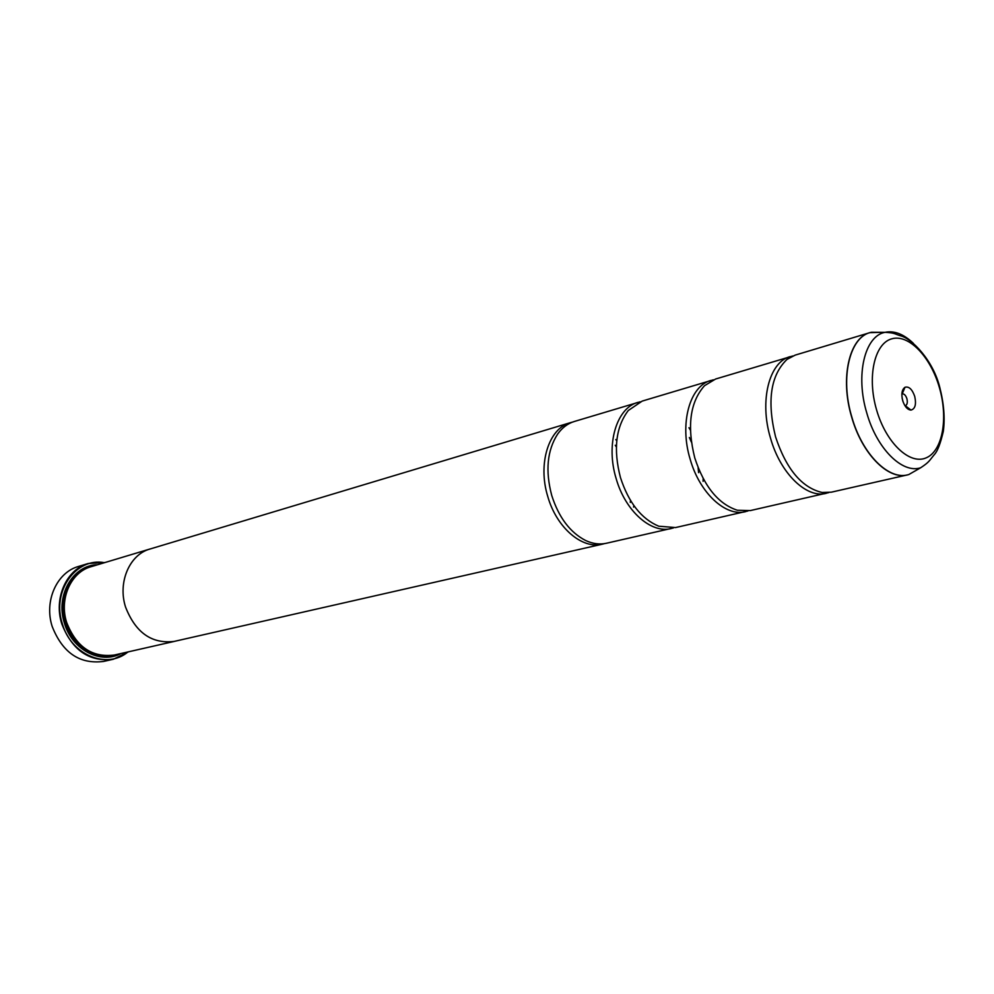 <?xml version="1.0" encoding="UTF-8"?>
<svg xmlns="http://www.w3.org/2000/svg" width="994" height="994" viewBox="0 0 994 994"><rect width="100%" height="100%" fill="white"/><g stroke="black" fill="none" stroke-linecap="round" stroke-linejoin="round"><path stroke-width="1.49" d="M881.926 332.307L869.936 332.642L795.163 355.119L786.999 359.418C770.611 375.185 766.796 400.992 775.568 436.863C786.266 469.093 801.76 487.632 822.063 492.477L831.282 492.192L907.423 474.896C888.064 480.164 861.885 453.686 851.634 416.946C839.905 378.142 849.236 337.774 869.936 332.642L881.69 332.307M792.727 356.001L715.605 379.025L704.51 385.697C690.047 402.073 686.817 426.177 694.794 457.998C704.187 486.575 718.364 503.995 737.324 510.245L750.271 510.593L828.723 492.626M713.344 379.82L642.199 401.091L628.27 410.522C615.808 427.06 613.186 449.375 620.43 477.48C628.606 502.653 641.379 518.893 658.749 526.211L675.522 527.566L747.91 511.003M703.093 481.332L703.143 478.524M640.111 401.812L574.259 421.506C567.723 423.506 562.169 427.706 557.609 434.117C547.172 450.406 545.221 470.845 551.732 495.459C558.777 517.452 570.084 532.473 585.64 540.512C592.772 543.83 599.668 544.749 606.34 543.271L673.348 527.963M633.588 507.077L633.824 505.536M616.765 440.802L615.808 439.572M690.395 430.153L688.979 427.731M88.155 563.523L78.501 566.456C56.869 572.358 43.922 601.022 52.173 626.444C62.535 652.735 79.657 664.414 103.525 661.445L113.378 659.233C89.423 662.203 72.239 650.436 61.802 623.921C53.49 598.301 66.449 569.438 88.155 563.523L105.078 562.505M914.716 396.382C912.194 389.238 908.951 386.206 904.987 387.275C901.881 389.524 901.111 393.972 902.689 400.619C904.689 406.608 907.46 409.764 910.989 410.087C915.201 408.882 916.443 404.309 914.716 396.382M910.989 410.087L905.335 405.726C907.236 404.794 907.758 402.458 906.901 398.693C905.733 395.301 904.18 393.686 902.217 393.86L904.987 387.275M903.111 401.936L902.142 398.246M104.457 562.691C75.966 557.125 51.477 591.343 62.336 623.76C70.996 655.021 106.992 669.745 127.977 651.927M128.611 651.778L113.378 659.233M175.503 641.118L174.372 641.391C151.833 644.149 135.569 632.706 125.555 607.036C117.54 582.26 129.593 554.478 150.032 548.986L91.038 566.717C70.959 572.134 58.981 598.798 66.66 622.455C76.289 646.957 92.181 657.817 114.31 655.034L174.372 641.391C151.833 644.174 135.557 632.718 125.542 607.048C117.565 582.26 129.605 554.49 150.032 549.011L151.15 548.676M97.66 564.729C73.121 564.878 55.229 595.331 64.411 623.101C71.903 649.728 100.754 664.725 121.044 653.505M94.206 565.772C71.456 568.158 56.086 597.021 64.622 623.014C71.667 647.852 97.698 662.836 117.54 654.3M790.205 356.61C769.157 361.891 759.18 400.955 770.524 438.18C780.389 473.442 806.519 498.64 826.225 493.335M711.033 380.404C689.737 385.809 679.213 423.556 690.159 459.216C699.652 493.024 725.645 516.967 745.612 511.649M691.377 442.106L689.351 437.497M637.974 402.359C616.529 407.851 605.582 444.368 616.156 478.599C625.288 511.053 651.095 533.865 671.223 528.535M616.355 446.94L615.249 445.275M572.32 422.164L570.332 422.686C548.837 428.24 537.543 463.589 547.769 496.503C556.578 527.702 582.149 549.483 602.352 544.178L604.327 543.656M630.308 502.392L630.444 500.392M698.608 472.647L698.099 467.627M920.68 467.752C929.576 461.875 928.943 461.03 934.397 454.531C937.541 451.201 940.523 443.423 943.343 431.222C945.083 418.226 943.902 403.663 939.815 387.523C933.229 360.536 911.945 338.519 900.415 335.773C894.066 333.81 894.948 332.853 884.995 332.319L871.39 332.269C849.882 336.134 839.756 377.198 851.783 416.896C862.27 454.556 889.419 481.171 908.864 474.511L920.68 467.752C902.328 474.001 876.683 448.592 866.731 412.796C855.3 375.049 864.718 336.009 884.995 332.319C894.24 330.418 903.695 334.071 913.337 343.303M76.911 575.128C64.585 587.516 60.895 603.358 65.84 622.642C71.779 639.85 82.452 650.523 97.872 654.686M90.181 566.99C69.667 571.91 57.143 598.91 64.945 622.915C74.823 647.802 90.988 658.575 113.428 655.22M876.559 409.826C885.915 442.628 909.448 465.006 925.899 457.961C942.498 451.388 948.45 418.623 939.417 387.672C930.608 356.635 908.541 333.611 891.531 338.892C874.385 343.688 866.954 377.111 876.559 409.826M602.352 544.178L174.372 641.366M570.332 422.686L150.032 549.011"/></g></svg>
